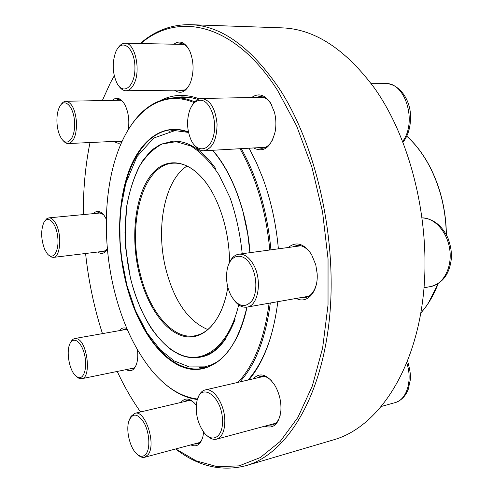 <?xml version="1.0" encoding="UTF-8"?>
<svg xmlns="http://www.w3.org/2000/svg" width="493" height="493" viewBox="0 0 493 493"><rect width="100%" height="100%" fill="white"/><g stroke="black" fill="none" stroke-linecap="round" stroke-linejoin="round"><path stroke-width="0.74" d="M246.099 465.645L333.866 439.756C374.816 428.078 412.019 377.318 422.31 303.287C432.626 229.387 412.481 141.503 374.433 88.074C345.248 48.899 314.318 28.822 281.639 27.842L190.193 24.675C221.197 25.513 251.048 47.045 279.734 89.276C317.184 146.932 338.062 242.427 329.084 321.886C320.142 401.499 284.923 454.675 246.099 465.645C221.585 471.906 198.087 466.347 175.607 448.969M140.222 43.532C154.882 30.695 171.539 24.41 190.193 24.675M137.473 349.814C138.114 355.385 137.781 360.198 136.469 364.241C134.114 370.385 130.719 372.172 126.27 369.602M119.386 330.637C121.469 327.882 123.977 327.198 126.911 328.597M203.597 431.991L203.03 436.126C200.799 444.594 196.725 447.515 190.803 444.889M180.98 402.424C185.066 397.333 189.947 397.974 195.604 404.359L196.319 405.283M253.236 378.84C259.762 372.092 266.879 374.119 274.589 384.916L275.778 386.993C279.636 394.492 281.337 402.368 280.887 410.62C279.05 423.949 273.658 429.15 264.704 426.211M288.313 247.486C296.17 241.095 303.904 243.413 311.514 254.443L315.766 264.772L317.147 273.566C318.49 291.591 307.133 304.501 296.287 298.425M251.658 97.522C258.357 92.764 264.636 94.539 270.491 102.846L274.422 112.139C276.092 118.647 276.333 125.197 275.137 131.791C270.83 147.604 263.663 152.99 253.624 147.949M173.912 44.216C179.107 40.284 183.957 41.739 188.468 48.573L190.076 51.759C193.952 62.192 194.051 72.551 190.366 82.849C185.96 92.117 180.66 94.557 174.46 90.17M112.299 100.387C116.453 96.665 120.508 97.879 124.464 104.023L124.877 104.762C128.463 112.114 129.597 120.44 128.272 129.751M121.605 142.459C119.201 143.74 116.804 143.383 114.407 141.392M93.491 213.629C96.807 210.036 100.356 210.647 104.152 215.472L106.303 219.188M107.382 248.829C104.75 253.599 101.558 254.659 97.799 252.009M175.724 448.938L196.134 460.844L217.462 466.742L239.099 465.854L260.31 457.541L280.227 441.414L297.901 417.411L312.346 385.939L322.638 347.947L328.03 304.939L328.048 258.893L322.576 212.119L311.884 167.028L296.607 125.875L277.664 90.539C234.076 22.136 177.351 11.764 140.819 43.544M114.259 75.817L110.377 82.861L102.316 100.572M90.009 142.532C85.363 165.512 83.144 189.528 83.354 214.591M85.579 253.488C88.53 281.152 94.157 307.866 102.458 333.625M117.254 371.445C124.119 386.21 131.884 399.718 140.542 411.969M249.107 148.208L256.237 162.246L262.59 177.542C270.842 199.807 276.105 223.569 278.379 248.829M277.824 301.679C273.479 335.924 263.872 361.973 248.983 379.826M160.958 100.295C172.827 94.323 185.608 93.83 199.314 98.822M103.419 214.529L98.668 212.495L96.394 213.352M100.689 251.658L103.099 252.015L107.283 249.02M247.973 380.06C257.247 369.701 264.735 355.669 270.429 337.964M197.884 99.401L192.104 97.854L186.385 97.029L181.88 96.881L173.616 97.805M123.57 102.63L121.66 100.837L119.645 99.82L118.018 99.592L115.448 100.326M117.531 141.244L120.156 141.799L122.135 141.306M188.671 48.918C186.323 45.473 183.692 43.698 180.771 43.587L177.579 44.29M178.096 90.127L181.282 90.841C184.172 90.761 186.755 89.03 189.022 85.653M271.877 105.317L271.119 104.029C267.865 99.056 264.1 96.554 259.829 96.529L255.922 97.441M257.857 147.709L261.801 148.319C266.43 147.918 270.201 144.726 273.104 138.736M311.434 254.314C307.034 247.893 302.129 244.953 296.718 245.483L292.719 246.888M300.668 297.655L304.914 297.778C310.245 296.638 314.016 292.331 316.241 284.855M271.705 380.966C267.902 377.127 264.143 375.586 260.427 376.356L257.118 377.946M268.58 425.163L272.265 425.015C275.938 423.931 278.57 420.763 280.166 415.513M194.119 402.682C191.611 400.575 189.207 399.774 186.902 400.285L184.271 401.647M194.094 444.008L197.058 443.971C199.345 443.318 201.138 441.445 202.444 438.345M127.206 329.287L124.624 329.041L122.332 330.113M129.215 368.998L132.765 368.819L134.657 367.402L135.988 365.516M44.808 221.104L46.675 218.8L48.869 217.863C51.629 217.746 54.162 220.106 56.461 224.956C62.149 236.622 60.06 257.34 53.349 257.395L51.001 256.945L48.665 255.097M44.678 249.353L47.199 253.624C52.973 261.08 59.443 251.227 57.724 236.923C56.208 222.596 47.673 214.338 43.704 222.861C40.716 230.736 41.036 239.567 44.678 249.353M60.996 104.707C62.432 102.476 64.072 101.324 65.926 101.256C71.787 102.433 75.33 109.557 76.551 122.628C76.563 135.199 73.827 142.175 68.342 143.549C66.493 143.605 64.737 142.576 63.061 140.468M56.948 122.363C57.354 129.129 58.877 134.546 61.514 138.613C67.412 147.684 75.577 137.911 74.585 122.215C73.827 106.494 64.521 97.158 59.665 106.673C57.607 110.703 56.701 115.935 56.948 122.363M118.117 47.876C120.138 44.783 122.461 43.23 125.074 43.218C134.805 42.398 141.078 69.686 134.219 83.465C132.001 88.198 129.271 90.638 126.029 90.774C123.441 90.743 121.075 89.196 118.93 86.127M115.67 52.104C111.979 62.956 112.441 73.383 117.057 83.385C123.675 95.981 135.427 85.942 134.934 67.128C134.755 48.277 122.474 37.899 116.354 50.637L115.67 52.104M191.876 105.816C194.482 101.108 197.711 98.655 201.551 98.458L201.569 98.458C210.271 99.857 215.441 108.423 217.074 124.15C216.797 139.901 212.409 148.775 203.917 150.772L203.03 150.772C199.523 150.501 196.399 148.319 193.644 144.233M200.152 100.239C195.672 100.56 192.184 103.9 189.706 110.266C186.483 120.354 186.946 130.263 191.081 140C197.194 153.348 209.938 151.308 213.598 135.495C217.542 119.867 209.704 99.666 200.152 100.239M199.492 367.624L206.425 367.476M176.272 129.641L169.537 131.218M194.039 102.581C164.724 90.145 137.652 107.659 122.406 140.715C104.368 179.169 101.613 236.548 113.575 287.444C121.432 320.807 134.071 348.397 151.505 370.194C165.549 387.258 180.906 396.877 197.576 399.065M237.996 382.365C254.006 365.313 264.377 338.925 269.11 303.213M269.782 249.994C266.054 211.133 256.126 177.375 240.005 148.72M129.776 127.367C141.719 108.608 156.743 98.742 174.842 97.762C181.338 97.639 187.969 98.988 194.735 101.798M241.293 148.646C257.34 177.338 267.224 211.072 270.94 249.84M270.312 303.004C265.696 338.34 255.54 364.654 239.844 381.933M197.41 399.552C184.986 397.833 173.172 391.744 161.969 381.28M187.057 166.024C164.342 180.395 155.505 228.296 165.839 269.036C174.158 300.976 188.147 321.153 207.787 329.552M206.185 182.817C195.61 169.117 184.641 162.573 173.277 163.183C142.841 164.489 127.262 223.058 139.95 272.635C148.707 310.83 172.587 340.336 195.154 335.745C206.308 333.496 215.299 324.419 222.121 308.513M227.858 287.302L226.595 293.828C219.403 325.768 200.448 341.772 181.868 335.721C163.214 329.663 146.464 303.984 139.038 272.894C130.226 235.993 135.193 193.922 152.023 173.912C168.686 153.705 196.374 161.131 214.178 195.918C223.914 215.496 229.079 237.571 229.67 262.153M229.011 263.7C231.248 258.092 234.508 254.924 238.791 254.197C244.171 253.71 249.002 257.081 253.285 264.31C262.541 279.734 258.455 306.054 246.968 307.114C242.655 307.718 238.587 305.685 234.76 301.007M251.091 265.635C243.548 251.436 230.009 253.981 227.248 269.147C225.541 278.681 226.94 287.746 231.433 296.336C238.452 306.917 245.317 308.359 252.022 300.662C257.445 292.7 257.038 276.117 251.091 265.635M198.1 397.722C199.64 393.359 201.976 390.776 205.119 389.957C213.537 387.325 224.716 404.315 224.833 420.621C224.79 431.005 222.053 437.18 216.624 439.152C213.444 439.916 210.197 438.696 206.887 435.498M222.472 420.566C222.361 396.23 200.318 380.966 196.849 401.678C195.129 412.937 197.52 423.222 204.016 432.534C212.255 443.608 223.218 437.032 222.472 420.566M129.893 418.557L131.009 416.339L134.848 413.313C145.164 409.48 156.534 444.168 148.153 454.601L144.671 457.27C142.539 457.794 140.308 457.011 137.985 454.91M146.273 453.646C150.47 447.804 149.385 432.361 144.079 422.84C137.639 413.152 132.555 412.598 128.827 421.17C125.906 429.97 129.554 446.485 135.914 453.061C139.932 457.147 143.389 457.344 146.273 453.646M70.715 342.302L71.96 340.312L73.451 339.011L74.782 338.518L77.124 338.79C87.501 341.704 91.667 377.897 81.727 378.71L78.985 378.334L76.637 376.652M77.697 377.274C83.822 380.343 87.772 367.408 84.469 354.356C81.333 341.224 72.952 335.776 69.686 344.256C66.241 351.977 69.193 369.189 75.016 375.198L77.697 377.274M402.732 141.38C417.479 121.494 405.191 81.826 385.224 83.588L371.284 83.711M138.441 317.252C154.026 351.454 179.415 373.509 203.412 368.265C223.908 363.403 238.402 343.023 246.888 307.127M188.529 132.37C183.304 130.337 178.176 129.419 173.154 129.628C148.652 130.534 129.585 158.136 123.003 195.062M247.005 307.108C237.379 353.777 210.16 376.455 184.246 367.636C158.198 358.818 135.446 323.069 125.425 280.671C116.514 242.476 117.772 200.072 129.499 169.45C141.275 139.069 163.83 122.492 188.455 132.019M212.705 150.273C232.141 172.131 247.098 212.089 250.013 252.675M446.251 234.477C446.073 219.872 443.934 205.624 439.842 191.734C432.589 168.187 421.546 149.656 406.719 136.142M420.825 312.926C427.881 305.056 433.618 295.319 438.043 283.721M407.415 136.777C421.965 150.254 432.811 168.588 439.947 191.771C444.051 205.71 446.19 220.007 446.35 234.65M438.104 283.678L428.479 302.881M242.217 253.729C240.208 234.163 236.19 215.57 230.151 197.939L218.984 174.849C210.258 161.877 200.891 152.263 190.896 146.008L176.075 141.664L162.037 144.042C153.317 148.744 145.737 156.213 139.291 166.455C133.634 177.973 129.48 191.148 126.818 205.988C123.971 229.473 125.173 253.414 130.423 277.818C139.396 315.625 159.59 347.343 182.57 355.502C205.452 363.643 229.411 344.693 238.68 304.828M235.044 319.563C226.521 341.452 214.948 353.98 200.331 357.142C192.966 358.553 185.608 357.493 178.256 353.968L171.237 349.802C163.996 344.089 157.261 336.818 151.024 327.974C142.058 313.573 135.181 296.866 130.386 277.867L125.616 247.578L124.963 232.622L126.824 205.519C130.016 188.443 135.181 173.69 142.311 161.26L149.743 152.152L153.218 149.046L160.693 144.307L172.951 141.171C187.895 140.579 202.222 149.823 215.94 168.896M424.011 287.789L430.851 286.513C443.244 284.381 452.143 267.909 449.85 250.167C447.693 232.413 434.906 217.832 422.248 217.875M381.668 406.368L394.979 402.652C406.713 399.897 412.709 380.596 406.817 363.058M53.349 257.395L105.354 251.097M48.869 217.863L101.077 212.908M68.342 143.549L122.264 141.023M65.926 101.256L120.656 100.227M126.029 90.774L184.431 90.046M125.074 43.218L183.963 44.419M203.917 150.772L265.653 147.265M201.569 98.458L263.773 97.3M403.058 142.218C408.58 135.008 411.045 125.549 410.466 113.834C409.128 97.232 398.091 83.459 385.224 83.588M190.144 97.491L174.842 97.762M202.204 356.753L200.331 357.142M249.92 252.687L247.732 234.046L243.024 211.873C235.808 185.978 225.634 165.451 212.495 150.285M406.743 136.093C421.62 149.619 432.694 168.168 439.959 191.74C444.07 205.704 446.208 220.02 446.368 234.686M438.154 283.648C433.704 295.307 427.93 305.093 420.812 312.993M202.05 356.784C210.511 355.139 218.257 349.34 225.289 339.375M188.542 132.426L174.96 130.602L153.711 138.04L136.992 156.614L125.758 183.378L121.142 206.998L119.885 223.637L120.039 240.757L121.586 258.012L126.886 285.207L135.458 310.572L146.976 332.787L160.133 349.629L174.134 360.907L189.312 366.934L204.915 366.872L211.639 364.771L218.116 361.4M246.968 307.114L308.871 296.213M238.791 254.197L300.952 245.773M430.851 286.513C442.813 283.204 449.647 273.874 451.348 258.523C451.551 252.231 451.243 247.437 447.866 237.848C441.894 225.449 433.353 218.787 422.242 217.857M216.624 439.152L275.55 423.29M205.119 389.957L264.1 376.332M394.979 402.652C401.062 400.735 405.474 396.335 408.204 389.439L410.256 380.097C411.002 376.584 410.121 370.249 407.606 361.098M144.671 457.27L199.677 442.511M134.848 413.313L189.854 400.328M81.727 378.71L134.01 368.018M74.782 338.518L127.139 329.262"/></g></svg>
